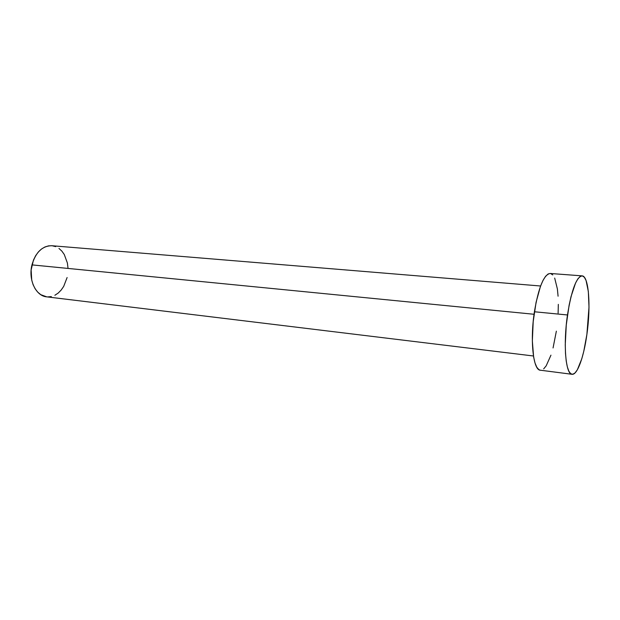 <?xml version="1.0" encoding="UTF-8"?>
<svg xmlns="http://www.w3.org/2000/svg" width="620" height="620" viewBox="0 0 620 620"><rect width="100%" height="100%" fill="white"/><g stroke="black" fill="none" stroke-linecap="round" stroke-linejoin="round"><path stroke-width="0.93" d="M540.593 285.998L51.855 245.729C42.346 245.815 35.712 252.201 31.953 264.887L534.053 314.27L31.953 264.887C28.133 279.76 35.875 296.019 46.647 296.841L533.464 355.988M582.087 275.861L550.18 273.466C543.864 274.505 538.602 287.269 534.409 311.767L567.478 314.968L534.409 311.767C529.899 340.675 533.239 370.357 540.322 370.202L572.051 374.294C565.704 374.565 563.076 344.433 567.478 314.968C571.539 290.005 576.414 276.969 582.087 275.861C588.829 275.861 591 306.28 586.892 334.405C583.839 356.926 577.298 375.209 572.051 374.294M540.369 370.21L538.865 369.636L536.773 367.211L534.998 362.956L533.626 357.004L532.347 340.961L533.2 321.633L536.075 302.335L540.454 286.37L542.973 280.488L545.569 276.311L548.134 273.97L550.211 273.466M550.56 273.521L552.777 274.916M554.683 278.07L557.38 288.943L558.077 296.213M558.326 304.366L558.109 313.108M556.357 331.158L553.056 347.96M550.955 355.159L546.173 365.846L543.663 368.892M586.892 334.405L583.738 351.509L581.761 358.856L577.352 369.776L575.066 372.907L572.841 374.263L570.757 373.744L568.912 371.31L567.37 367.009L566.215 360.987L565.494 353.447L565.262 344.689L566.269 325.019L569.09 305.358L571.028 296.608L575.546 283.069L577.918 278.798L580.243 276.396L582.428 275.908L584.389 277.31L586.063 280.496L588.333 291.516L588.992 307.179L586.892 334.405M46.717 296.848L40.78 294.678L37.735 292.144L35.139 288.781L33.108 284.712L31.729 280.093L31.132 269.971L33.472 260.067L35.634 255.704L38.347 251.976L41.493 249.031L44.942 246.969L48.554 245.869L51.886 245.737M52.189 245.76L55.699 246.636M58.962 248.442L61.853 251.1L64.278 254.51L67.386 263.004L67.968 267.778M67.115 277.528L63.697 286.386L61.155 290.075L58.179 293.082L54.862 295.275M51.336 296.585L47.717 296.926"/></g></svg>
